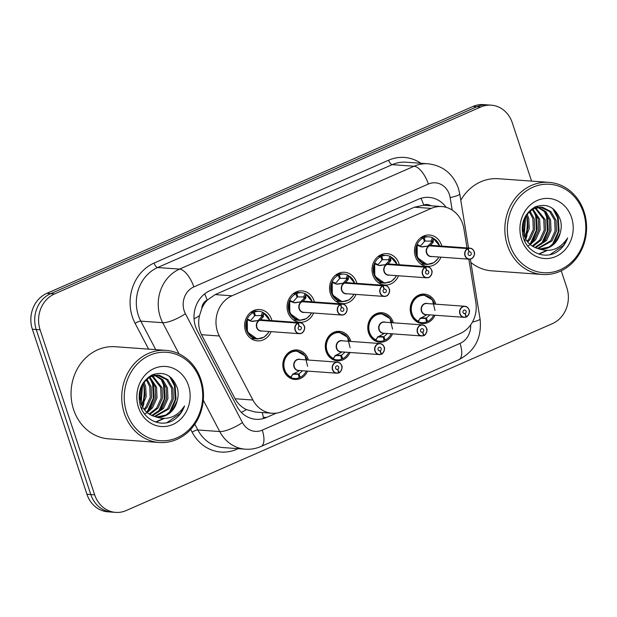 <?xml version="1.0" encoding="UTF-8"?>
<svg xmlns="http://www.w3.org/2000/svg" width="617" height="617" viewBox="0 0 617 617"><rect width="100%" height="100%" fill="white"/><g stroke="black" fill="none" stroke-linecap="round" stroke-linejoin="round"><path stroke-width="0.93" d="M307.605 371.102A14.777 13.073 -85.9 0 1 294.857 379.447A14.777 13.073 -85.9 0 1 283.65 370.084A14.777 13.073 -85.9 0 1 296.978 349.97A14.777 13.073 -85.9 0 1 308.184 359.333A14.777 13.073 -85.9 0 1 308.4 360.05M350.07 352.484A14.777 13.073 -85.9 0 1 337.322 360.822A14.777 13.073 -85.9 0 1 326.115 351.466A14.777 13.073 -85.9 0 1 339.443 331.344A14.777 13.073 -85.9 0 1 350.641 340.707A14.777 13.073 -85.9 0 1 350.865 341.425M392.535 333.859A14.777 13.073 -85.9 0 1 379.787 342.204A14.777 13.073 -85.9 0 1 368.58 332.841A14.777 13.073 -85.9 0 1 381.908 312.726A14.777 13.073 -85.9 0 1 393.106 322.082A14.777 13.073 -85.9 0 1 393.33 322.807M435 315.233A14.777 13.073 -85.9 0 1 422.252 323.578A14.777 13.073 -85.9 0 1 411.045 314.215A14.777 13.073 -85.9 0 1 424.373 294.101A14.777 13.073 -85.9 0 1 435.571 303.464A14.777 13.073 -85.9 0 1 435.795 304.181M271.118 331.653A15.718 13.906 -85.9 0 1 257.405 340.869A15.718 13.906 -85.9 0 1 245.489 330.913A15.718 13.906 -85.9 0 1 259.664 309.518A15.718 13.906 -85.9 0 1 271.58 319.475A15.718 13.906 -85.9 0 1 271.912 320.601M313.583 313.027A15.718 13.906 -85.9 0 1 299.87 322.251A15.718 13.906 -85.9 0 1 287.954 312.295A15.718 13.906 -85.9 0 1 302.129 290.892A15.718 13.906 -85.9 0 1 314.045 300.849A15.718 13.906 -85.9 0 1 314.377 301.975M356.048 294.409A15.718 13.906 -85.9 0 1 342.335 303.626A15.718 13.906 -85.9 0 1 330.419 293.669A15.718 13.906 -85.9 0 1 344.594 272.267A15.718 13.906 -85.9 0 1 356.51 282.224A15.718 13.906 -85.9 0 1 356.842 283.357M398.513 275.784A15.718 13.906 -85.9 0 1 384.8 285A15.718 13.906 -85.9 0 1 372.884 275.043A15.718 13.906 -85.9 0 1 387.06 253.649A15.718 13.906 -85.9 0 1 398.975 263.606A15.718 13.906 -85.9 0 1 399.307 264.732M440.97 257.158A15.718 13.906 -85.9 0 1 427.265 266.382A15.718 13.906 -85.9 0 1 415.349 256.425A15.718 13.906 -85.9 0 1 429.525 235.023A15.718 13.906 -85.9 0 1 441.44 244.98A15.718 13.906 -85.9 0 1 441.772 246.106M467.007 247.926L463.899 228.737A27.703 24.51 94.1 0 0 462.765 224.11A27.703 24.51 94.1 0 0 441.757 206.556A27.703 24.51 94.1 0 0 431.244 208.407L231.977 295.798A27.703 24.51 94.1 0 0 219.343 335.995L252.901 400.024A27.703 24.51 94.1 0 0 272.074 413.243A27.703 24.51 94.1 0 0 282.594 411.4L460.228 333.496A27.703 24.51 94.1 0 0 475.83 302.253L468.835 259.163M201.805 308.446A27.703 24.51 -85.9 0 1 207.536 299.931L207.135 300.109A9.232 8.168 94.1 0 0 201.805 308.446L199.492 315.719C197.941 322.46 198.62 328.784 201.512 334.707L235.069 398.736C237.722 403.587 241.509 407.205 246.438 409.595L255.291 412.04L272.074 413.243M430.843 205.777A9.232 8.168 94.1 0 0 423.717 205.122L423.308 205.299A27.703 24.51 -85.9 0 1 425.005 205.353L441.757 206.556M423.308 205.299L414.454 207.196L215.194 294.587L207.536 299.931M561.231 270.801L566.846 287.769A27.703 24.51 -85.9 0 1 552.377 323.64L126.207 510.544A27.703 24.51 -85.9 0 1 115.688 512.388A27.703 24.51 -85.9 0 1 94.679 494.842L40.097 329.794L36.233 329.517A27.703 24.51 -85.9 0 1 50.694 293.638L476.872 106.733A27.703 24.51 -85.9 0 1 487.384 104.89A27.703 24.51 -85.9 0 0 476.872 106.733L50.694 293.638A27.703 24.51 -85.9 0 0 36.233 329.517L90.815 494.564L36.233 329.517L32.362 329.231A27.703 24.51 -85.9 0 1 46.83 293.36L473 106.456A27.703 24.51 -85.9 0 1 483.52 104.612L491.255 105.168A27.703 24.51 -85.9 0 1 512.257 122.721L531.569 181.105M115.688 512.388L111.824 512.11A27.703 24.51 -85.9 0 1 90.815 494.564A27.703 24.51 -85.9 0 0 111.824 512.11L107.952 511.832A27.703 24.51 -85.9 0 1 86.951 494.279L32.362 329.231M446.153 207.335A27.703 24.51 94.1 0 0 428.985 197.378A27.703 24.51 94.1 0 0 418.473 199.222L209.988 290.653A27.703 24.51 94.1 0 0 197.355 330.851L236.781 406.086A27.703 24.51 94.1 0 0 255.955 419.305A27.703 24.51 94.1 0 0 266.475 417.462L276.354 413.135M144.116 385.687A36.943 32.678 -85.9 0 1 143.8 400.387M143.884 382.07L145.658 386.365L146.183 396.631L142.141 406.271A36.943 32.678 -85.9 0 1 142.149 406.279M141.625 407.644A36.943 32.678 -85.9 0 1 141.301 408.415M527.211 217.67A36.943 32.678 -85.9 0 1 526.895 232.378M524.72 239.635A36.943 32.678 -85.9 0 1 524.396 240.406M40.097 329.794A27.703 24.51 -85.9 0 1 54.566 293.916L480.736 107.011A27.703 24.51 -85.9 0 1 491.255 105.168M428.36 245.566L431.568 242.273L431.044 241.093A0.925 0.818 94.1 0 0 431.067 241.039L432.448 237.707L433.381 238.386L433.134 242.373L429.864 245.674L428.514 245.782M429.486 245.859L422.097 246.977M467.647 248.597L429.494 245.851A5.538 4.905 94.1 0 0 426.802 252.931A5.538 4.905 94.1 0 0 431.005 256.441L469.151 259.186C471.141 258.963 472.306 258.538 472.653 257.906C474.519 255.099 475.028 253.016 474.172 251.651C473.308 249.484 471.897 248.312 469.946 248.134A5.538 4.905 -85.9 0 1 474.149 251.643A5.538 4.905 -85.9 0 1 469.151 259.186A5.538 4.905 -85.9 0 1 464.948 255.677A5.538 4.905 -85.9 0 1 467.647 248.597L467.794 248.774A5.36 4.735 94.1 0 0 465.187 255.615A5.36 4.735 94.1 0 0 471.288 258.654A5.36 4.735 94.1 0 0 474.08 251.721A5.36 4.735 94.1 0 0 468.18 248.605L468.048 248.42A5.538 4.905 -85.9 0 1 469.946 248.134L431.8 245.389A5.538 4.905 94.1 0 0 429.895 245.674L429.864 245.674M429.463 245.851L421.141 246.839M468.18 248.605L469.136 251.921A1.843 1.635 -85.9 0 1 471.172 252.993A1.843 1.635 -85.9 0 1 468.102 254.343A1.843 1.635 -85.9 0 1 468.997 251.983L467.794 248.774M468.048 248.42L429.956 245.882M421.504 246.869L417.385 245.396L417.131 244.432L417.231 257.567L426.987 264.485L432.224 263.567M417.694 245.535L417.385 245.396A13.505 11.947 -85.9 0 0 422.969 262.881A13.505 11.947 -85.9 0 0 438.772 257.004M432.448 237.707L433.381 238.386A13.505 11.947 -85.9 0 1 439.559 245.952M420.624 237.823L423.2 238.008L424.481 241.409L420.138 246.399M439.651 245.952L432.918 237.907A13.852 12.255 94.1 0 0 428.954 236.851A13.852 12.255 94.1 0 0 424.203 237.568L425.213 241.085L424.326 241M431.044 241.093L425.213 241.085M424.203 237.568L421.257 237.352M423.2 238.008A13.852 12.255 94.1 0 0 416.467 255.708A13.852 12.255 94.1 0 0 426.972 264.485A13.852 12.255 94.1 0 0 427.751 264.516M433.134 242.373L431.568 242.273M466.39 316.86L466.39 316.698A5.36 4.735 94.1 0 0 468.997 309.857A5.36 4.735 94.1 0 0 462.904 306.819A5.36 4.735 94.1 0 0 460.105 313.752A5.36 4.735 94.1 0 0 466.005 316.876L465.966 317.038A5.538 4.905 -85.9 0 1 464.069 317.323A5.538 4.905 -85.9 0 1 459.866 313.814A5.538 4.905 -85.9 0 1 464.863 306.271C466.814 306.448 468.226 307.621 469.09 309.796C470.779 311.184 467.03 317.932 466.39 316.86L465.997 316.837M466.005 316.876L465.056 313.552A1.843 1.635 -85.9 0 1 463.02 312.48A1.843 1.635 -85.9 0 1 466.082 311.13A1.843 1.635 -85.9 0 1 465.187 313.498L466.39 316.698M465.187 313.498L463.683 313.39M469.067 309.78A5.538 4.905 -85.9 0 0 464.863 306.271L426.717 303.525A5.538 4.905 94.1 0 0 424.612 303.896A5.538 4.905 94.1 0 0 421.719 311.068A5.538 4.905 94.1 0 0 425.915 314.585L464.069 317.323L465.982 317.038M465.056 313.552L463.807 313.467M435.016 310.467L432.448 299.962L423.887 294.995L418.611 295.913C408.269 299.739 408.107 318.125 418.395 321.765L418.118 321.141L420.624 318.179L426.347 315.071M419.19 319.861L418.395 321.765L418.118 321.141A13.505 11.947 -85.8 0 1 415.179 298.99A13.505 11.947 -85.8 0 1 434.476 304.088M426.362 318.071L429.972 314.871M419.799 318.38L425.63 318.395L426.64 321.912A13.852 12.255 94.1 0 1 421.881 322.622L417.778 322.329M426.37 318.094L427.643 321.472L426.486 321.388M426.362 318.094L421.118 317.716M425.576 318.411L420.725 318.063M424.928 295.119A13.852 12.255 94.1 0 0 423.871 294.988A13.852 12.255 94.1 0 0 418.611 295.913A13.852 12.255 94.1 0 0 411.385 313.852A13.852 12.255 94.1 0 0 421.881 322.622M427.643 321.472A13.852 12.255 94.1 0 0 433.682 315.14M385.895 264.192L389.103 260.891L388.579 259.718A0.925 0.818 94.1 0 0 388.602 259.657L389.983 256.333L390.916 257.011L390.669 260.999L387.399 264.3L386.049 264.408M425.182 267.223L425.329 267.392A5.36 4.735 94.1 0 0 422.722 274.241A5.36 4.735 94.1 0 0 428.823 277.28A5.36 4.735 94.1 0 0 431.615 270.339A5.36 4.735 94.1 0 0 425.715 267.223L425.583 267.045A5.538 4.905 -85.9 0 1 427.481 266.76A5.538 4.905 -85.9 0 1 431.684 270.269A5.538 4.905 -85.9 0 1 426.686 277.812A5.538 4.905 -85.9 0 1 422.483 274.303A5.538 4.905 -85.9 0 1 425.182 267.223L386.998 264.469L379.632 265.603M378.676 265.464L386.998 264.469A5.538 4.905 94.1 0 0 384.337 271.557A5.538 4.905 94.1 0 0 388.54 275.066L426.686 277.812C428.676 277.588 429.848 277.164 430.188 276.524C432.062 273.724 432.563 271.642 431.707 270.277C430.843 268.11 429.44 266.937 427.481 266.76L389.335 264.014A5.538 4.905 94.1 0 0 387.43 264.3L387.399 264.3M425.715 267.223L426.671 270.547A1.843 1.635 -85.9 0 1 428.707 271.619A1.843 1.635 -85.9 0 1 425.637 272.961A1.843 1.635 -85.9 0 1 426.54 270.601L425.329 267.392M425.583 267.045L387.491 264.508M379.039 265.495L374.92 264.022L374.666 263.05L374.766 276.192L384.522 283.103L389.767 282.185M375.229 264.161L374.92 264.022A13.505 11.947 -85.9 0 0 380.504 281.506A13.505 11.947 -85.9 0 0 396.307 275.629M389.983 256.333L390.916 257.011A13.505 11.947 -85.9 0 1 397.093 264.57M378.159 256.448L380.735 256.633L382.016 260.027L377.673 265.017M397.186 264.577L390.453 256.533A13.852 12.255 94.1 0 0 386.497 255.477A13.852 12.255 94.1 0 0 381.738 256.194L382.748 259.711L381.861 259.618M388.579 259.718L382.748 259.711M381.738 256.194L378.792 255.978M380.735 256.633A13.852 12.255 94.1 0 0 374.002 274.334A13.852 12.255 94.1 0 0 384.507 283.11A13.852 12.255 94.1 0 0 385.286 283.141M390.669 260.999L389.103 260.891M343.438 282.81L346.638 279.516L346.114 278.336A0.925 0.818 94.1 0 0 346.137 278.282L347.518 274.958L348.451 275.629L348.204 279.624L344.934 282.918L343.584 283.026M382.717 285.841L382.864 286.018A5.36 4.735 94.1 0 0 380.265 292.867A5.36 4.735 94.1 0 0 386.358 295.898A5.36 4.735 94.1 0 0 389.15 288.964A5.36 4.735 94.1 0 0 383.257 285.848L383.118 285.671A5.538 4.905 -85.9 0 1 385.016 285.378A5.538 4.905 -85.9 0 1 389.219 288.895A5.538 4.905 -85.9 0 1 384.221 296.438A5.538 4.905 -85.9 0 1 380.026 292.928A5.538 4.905 -85.9 0 1 382.717 285.841L344.564 283.095L337.167 284.221M344.564 283.095A5.538 4.905 94.1 0 0 341.872 290.183A5.538 4.905 94.1 0 0 346.075 293.692L384.221 296.438C386.211 296.214 387.383 295.782 387.723 295.15C389.597 292.35 390.098 290.268 389.242 288.903C388.378 286.728 386.975 285.555 385.016 285.378L346.87 282.632A5.538 4.905 94.1 0 0 344.965 282.925L344.934 282.918M344.533 283.095L336.219 284.09M383.257 285.848L384.206 289.165A1.843 1.635 -85.9 0 1 386.242 290.245A1.843 1.635 -85.9 0 1 383.172 291.586A1.843 1.635 -85.9 0 1 384.075 289.226L382.864 286.018M383.118 285.671L345.026 283.134M336.573 284.121L332.455 282.648L332.201 281.676L332.308 294.818L342.057 301.728L347.302 300.811M332.764 282.779L332.455 282.648A13.505 11.947 -85.9 0 0 338.039 300.132A13.505 11.947 -85.9 0 0 353.842 294.247M347.518 274.958L348.451 275.629A13.505 11.947 -85.9 0 1 354.628 283.195M335.694 275.066L338.27 275.251L339.551 278.653L335.208 283.643M354.721 283.203L347.988 275.151A13.852 12.255 94.1 0 0 344.031 274.102A13.852 12.255 94.1 0 0 339.273 274.812L340.283 278.329L339.396 278.244M346.114 278.336L340.283 278.329M339.273 274.812L336.334 274.604M338.27 275.251A13.852 12.255 94.1 0 0 331.537 292.959A13.852 12.255 94.1 0 0 342.042 301.736A13.852 12.255 94.1 0 0 342.821 301.759M348.466 278.776L347.309 278.691A1.843 1.635 -85.9 0 1 346.654 279.509L348.204 279.624M300.973 301.435L304.173 298.142L303.649 296.962A0.925 0.818 94.1 0 0 303.672 296.908L305.06 293.576L305.986 294.255L305.739 298.242L302.5 301.551L301.119 301.651M340.252 304.466L340.399 304.644A5.36 4.735 94.1 0 0 337.8 311.485A5.36 4.735 94.1 0 0 343.893 314.523A5.36 4.735 94.1 0 0 346.692 307.59A5.36 4.735 94.1 0 0 340.792 304.474L340.653 304.289A5.538 4.905 -85.9 0 1 342.558 304.004A5.538 4.905 -85.9 0 1 346.754 307.513A5.538 4.905 -85.9 0 1 341.756 315.056A5.538 4.905 -85.9 0 1 337.561 311.546A5.538 4.905 -85.9 0 1 340.252 304.466L302.106 301.721L294.71 302.847M302.068 301.721L293.754 302.708M302.106 301.721A5.538 4.905 94.1 0 0 299.407 308.801A5.538 4.905 94.1 0 0 303.61 312.31L341.756 315.056C343.754 314.832 344.918 314.408 345.265 313.775C347.132 310.968 347.633 308.886 346.777 307.521C345.913 305.353 344.51 304.181 342.558 304.004L304.405 301.258A5.538 4.905 94.1 0 0 302.507 301.543L302.5 301.551A5.538 4.897 -85.9 0 1 302.507 301.551L302.561 301.752M340.792 304.474L341.741 307.79A1.843 1.635 -85.9 0 1 343.777 308.862A1.843 1.635 -85.9 0 1 340.707 310.212A1.843 1.635 -85.9 0 1 341.61 307.852L340.399 304.644M340.653 304.289L302.507 301.543M294.108 302.739L289.99 301.266L289.735 300.302L289.843 313.436L299.592 320.354L304.837 319.436M290.298 301.404L289.99 301.266A13.505 11.947 -85.9 0 0 295.574 318.75A13.505 11.947 -85.9 0 0 311.377 312.873M305.06 293.576L305.986 294.255A13.505 11.947 -85.9 0 1 312.163 301.821M293.229 293.692L295.805 293.877L297.085 297.278L292.743 302.268M305.508 293.769A13.852 12.255 94.1 0 0 301.566 292.72A13.852 12.255 94.1 0 0 296.816 293.437L297.818 296.931L296.931 296.87M303.649 296.962L297.818 296.954M296.816 293.437L293.869 293.222M295.805 293.877A13.852 12.255 94.1 0 0 289.072 311.585A13.852 12.255 94.1 0 0 299.577 320.354A13.852 12.255 94.1 0 0 300.356 320.385M306.001 297.402L304.844 297.317A1.843 1.635 -85.9 0 1 304.189 298.134L305.739 298.242M258.508 320.061L261.716 316.76L261.184 315.588A0.925 0.818 94.1 0 0 261.215 315.526L262.595 312.202L263.521 312.881L263.274 316.868L260.004 320.169L258.662 320.277M297.787 323.092L297.942 323.262A5.36 4.735 94.1 0 0 295.335 330.11A5.36 4.735 94.1 0 0 301.428 333.149A5.36 4.735 94.1 0 0 304.227 326.208A5.36 4.735 94.1 0 0 298.327 323.092L298.188 322.915A5.538 4.905 -85.9 0 1 300.093 322.629A5.538 4.905 -85.9 0 1 304.289 326.138A5.538 4.905 -85.9 0 1 299.299 333.681A5.538 4.905 -85.9 0 1 295.096 330.172A5.538 4.905 -85.9 0 1 297.787 323.092L259.603 320.339L252.245 321.472M259.641 320.346A5.538 4.905 94.1 0 0 256.942 327.426A5.538 4.905 94.1 0 0 261.145 330.936L299.299 333.681C301.289 333.458 302.453 333.033 302.8 332.393C304.667 329.594 305.168 327.511 304.312 326.146C303.448 323.979 302.045 322.807 300.093 322.629L261.94 319.884A5.538 4.905 94.1 0 0 260.042 320.169L260.004 320.169M259.603 320.339L251.289 321.334M298.327 323.092L299.276 326.416A1.843 1.635 -85.9 0 1 301.312 327.488A1.843 1.635 -85.9 0 1 298.25 328.83A1.843 1.635 -85.9 0 1 299.145 326.47L297.942 323.262M298.188 322.915L260.104 320.377M251.651 321.364L247.525 319.891L247.27 318.92L247.378 332.062L257.135 338.972L262.372 338.054M247.833 320.03L247.525 319.891A13.505 11.947 -85.9 0 0 253.109 337.376A13.505 11.947 -85.9 0 0 268.912 331.499M262.595 312.202L263.521 312.881A13.505 11.947 -85.9 0 1 269.698 320.439M250.772 312.318L253.348 312.503L254.62 315.896L250.286 320.886M263.043 312.395A13.852 12.255 94.1 0 0 259.101 311.346A13.852 12.255 94.1 0 0 254.351 312.063L255.361 315.58L254.466 315.488M261.184 315.588L255.361 315.58M254.351 312.063L251.404 311.847M253.348 312.503A13.852 12.255 94.1 0 0 246.607 330.203A13.852 12.255 94.1 0 0 257.112 338.98A13.852 12.255 94.1 0 0 257.891 339.011M263.536 316.02L262.379 315.943A1.843 1.635 -85.9 0 1 261.731 316.752L263.274 316.868M423.925 335.486L423.925 335.324A5.36 4.735 94.1 0 0 426.532 328.483A5.36 4.735 94.1 0 0 420.439 325.444A5.36 4.735 94.1 0 0 417.64 332.378A5.36 4.735 94.1 0 0 423.54 335.494L423.501 335.663A5.538 4.905 -85.9 0 1 421.604 335.949A5.538 4.905 -85.9 0 1 417.401 332.44A5.538 4.905 -85.9 0 1 422.398 324.897A5.538 4.905 -85.9 0 1 426.602 328.406C428.321 329.81 424.573 336.558 423.925 335.486L423.532 335.463M423.54 335.494L422.591 332.177A1.843 1.635 -85.9 0 1 420.555 331.098A1.843 1.635 -85.9 0 1 423.617 329.756A1.843 1.635 -85.9 0 1 422.722 332.116L423.925 335.324M422.722 332.116L421.218 332.008M426.625 328.414C425.761 326.246 424.349 325.074 422.398 324.897L384.252 322.151A5.538 4.905 94.1 0 0 382.147 322.521A5.538 4.905 94.1 0 0 379.254 329.694A5.538 4.905 94.1 0 0 383.458 333.203L421.604 335.949L423.524 335.663M422.591 332.177L421.342 332.085M392.551 329.085L389.983 318.588L381.422 313.621L376.154 314.539C365.804 318.357 365.642 336.743 375.93 340.391L375.66 339.766L378.159 336.797L383.882 333.689M376.725 338.478L375.93 340.391L375.66 339.766A13.505 11.947 -85.8 0 1 372.722 317.608A13.505 11.947 -85.8 0 1 392.011 322.706M383.897 336.689L387.507 333.496M377.334 337.005L383.165 337.013L384.175 340.53A13.852 12.255 94.1 0 1 379.424 341.247L375.313 340.954M378.653 336.342L383.905 336.712L385.178 340.09L384.021 340.013M383.111 337.036L378.26 336.689M382.463 313.745A13.852 12.255 94.1 0 0 381.406 313.613A13.852 12.255 94.1 0 0 376.154 314.539A13.852 12.255 94.1 0 0 368.92 332.47A13.852 12.255 94.1 0 0 379.424 341.247M385.178 340.09A13.852 12.255 94.1 0 0 391.217 333.766M381.46 354.104L381.468 353.95A5.36 4.735 94.1 0 0 384.067 347.101A5.36 4.735 94.1 0 0 377.974 344.07A5.36 4.735 94.1 0 0 375.175 351.004A5.36 4.735 94.1 0 0 381.075 354.119L381.044 354.289A5.538 4.905 -85.9 0 1 379.139 354.574A5.538 4.905 -85.9 0 1 374.935 351.065A5.538 4.905 -85.9 0 1 379.933 343.522C381.884 343.7 383.296 344.872 384.16 347.039C385.856 348.435 382.108 355.184 381.46 354.104L381.067 354.081M381.075 354.119L380.126 350.803A1.843 1.635 -85.9 0 1 378.09 349.723A1.843 1.635 -85.9 0 1 381.159 348.381A1.843 1.635 -85.9 0 1 380.257 350.741L381.468 353.95M380.257 350.741L378.753 350.633M384.136 347.032A5.538 4.905 -85.9 0 0 379.933 343.522L341.787 340.777A5.538 4.905 94.1 0 0 339.682 341.147A5.538 4.905 94.1 0 0 336.789 348.32A5.538 4.905 94.1 0 0 340.993 351.829L379.139 354.574L381.059 354.281M380.126 350.803L378.877 350.711M350.086 347.71L347.518 337.214L338.957 332.247L333.689 333.157C323.339 336.982 323.177 355.369 333.465 359.017L333.195 358.384L335.694 355.423L341.417 352.315M334.26 357.104L333.465 359.017L333.195 358.384A13.505 11.947 -85.8 0 1 330.257 336.234A13.505 11.947 -85.8 0 1 349.546 341.332M341.432 355.315L345.042 352.122M334.869 355.631L340.7 355.639L341.71 359.156A13.852 12.255 94.1 0 1 336.959 359.873L332.848 359.572M336.188 354.96L341.44 355.338L342.713 358.716L341.556 358.631M340.646 355.654L335.795 355.307M339.998 332.362A13.852 12.255 94.1 0 0 338.941 332.239A13.852 12.255 94.1 0 0 333.689 333.157A13.852 12.255 94.1 0 0 326.455 351.096A13.852 12.255 94.1 0 0 336.959 359.873M342.713 358.716A13.852 12.255 94.1 0 0 348.752 352.384M338.995 372.73L339.003 372.568A5.36 4.735 94.1 0 0 341.602 365.727A5.36 4.735 94.1 0 0 335.509 362.688A5.36 4.735 94.1 0 0 332.717 369.622A5.36 4.735 94.1 0 0 338.61 372.745L338.594 372.907A5.538 4.905 -85.9 0 1 336.674 373.192A5.538 4.905 -85.9 0 1 332.47 369.683A5.538 4.905 -85.9 0 1 337.468 362.14C339.427 362.318 340.831 363.49 341.695 365.665C343.391 367.053 339.643 373.802 338.995 372.73L338.602 372.707M338.61 372.745L337.661 369.421A1.843 1.635 -85.9 0 1 335.625 368.349A1.843 1.635 -85.9 0 1 338.694 366.999A1.843 1.635 -85.9 0 1 337.792 369.367L339.003 372.568M337.792 369.367L336.288 369.259M341.671 365.65A5.538 4.905 -85.9 0 0 337.468 362.14L299.322 359.395A5.538 4.905 94.1 0 0 297.217 359.765A5.538 4.905 94.1 0 0 294.324 366.938A5.538 4.905 94.1 0 0 298.528 370.455L336.674 373.192L338.579 372.907M337.661 369.421L336.412 369.336M307.628 366.336L305.053 355.832L296.492 350.865L291.224 351.783C280.882 355.608 280.712 373.995 291 377.635L290.73 377.01L293.229 374.049L298.96 370.94M291.795 375.73L291 377.635L290.73 377.01A13.505 11.947 -85.8 0 1 287.792 354.86A13.505 11.947 -85.8 0 1 307.081 359.958M298.967 373.941L302.577 370.74M292.412 374.249L298.235 374.264L299.245 377.781A13.852 12.255 94.1 0 1 294.494 378.491L290.383 378.198M293.723 373.586L298.975 373.964L300.248 377.342L299.098 377.257M298.181 374.28L293.337 373.933M297.533 350.988A13.852 12.255 94.1 0 0 296.484 350.857A13.852 12.255 94.1 0 0 291.224 351.783A13.852 12.255 94.1 0 0 283.99 369.722A13.852 12.255 94.1 0 0 294.494 378.491M300.248 377.342A13.852 12.255 94.1 0 0 306.294 371.01M507.39 245.227A46.175 40.845 -85.9 0 1 549.03 182.362A46.175 40.845 -85.9 0 1 584.037 211.616A46.175 40.845 -85.9 0 1 542.397 274.48A46.175 40.845 -85.9 0 1 507.39 245.227M460.791 200.224A46.175 40.845 -85.9 0 1 498.335 178.714L549.03 182.362M509.781 244.617A44.331 39.21 -85.9 0 1 532.926 187.221A44.331 39.21 -85.9 0 1 583.366 212.348A44.331 39.21 -85.9 0 1 560.221 269.745A44.331 39.21 -85.9 0 1 509.781 244.617M537.538 248.435L550.665 240.784L555.107 230.92L554.675 220.215L549.593 211.554L540.507 207.127M538.194 248.605L552.03 240.877L556.472 231.02L556.04 220.315L550.958 211.654L542.721 207.351L541.186 207.165L532.895 208.955L526.301 215.017L522.761 224.943L524.111 235.709C526.694 242.25 531.183 246.492 537.577 248.443C549.963 252.901 559.989 249.399 567.648 237.931C565.095 244.98 560.745 250.093 554.59 253.271C542.443 258.893 527.25 251.428 523.332 237.537C520.208 223.732 524.126 213.528 535.07 206.934C547.148 202.816 555.639 207.281 560.529 220.338C561.578 224.495 561.462 228.691 560.197 232.925A20.878 18.471 -85.9 0 1 540.777 248.998A20.878 18.471 -85.9 0 1 537.577 248.443M534.87 247.479L545.212 240.391L549.654 230.527L549.215 219.829L544.88 211.924L537.754 207.312M535.533 247.764L546.577 240.491L551.02 230.627L550.58 219.922L545.976 211.739L538.448 207.219M532.232 246.044L539.752 239.998L544.202 230.133L543.762 219.436L534.962 208.037M532.887 246.453L541.117 240.098L545.559 230.234L545.127 219.529L535.664 207.806M529.633 244.023L534.299 239.604L538.741 229.74L538.302 219.043L532.124 209.394M527.658 245.967L529.563 245.018M530.273 244.594L535.664 239.704L540.106 229.84L539.667 219.135L532.841 208.986M527.088 241.201L528.838 239.211L533.289 229.347L532.849 218.649L529.224 211.585M527.72 242.003L530.204 239.311L534.654 229.447L534.214 218.75L529.957 210.937M524.643 237.021L528.029 227.796L527.396 218.256L526.216 215.14M525.237 238.262L529.278 228.622L528.754 218.356L526.987 214.06M522.638 226.886L522.807 224.588M522.985 231.545L523.81 220.107M537.083 207.119L535.402 206.78M537.769 207.057L535.463 206.757M535.001 207.505L534.391 207.266M571.566 217.523A30.11 26.639 -85.9 0 1 555.84 256.51A30.11 26.639 -85.9 0 1 521.581 239.442A30.11 26.639 -85.9 0 1 537.299 200.456A30.11 26.639 -85.9 0 1 571.566 217.523M540.183 248.944L549.007 247.031L556.125 241.178L560.197 232.925M542.397 274.48L491.703 270.832A46.175 40.845 -85.9 0 1 470.902 262.51M524.211 235.987L525.669 216.012M532.417 241.725L537.268 229.308L536.412 216.212L534.877 212.233M543.33 242.512L548.181 230.095L547.325 216.999L545.79 213.019M539.119 254.111L547.086 250.525M554.243 243.291L559.095 230.874L558.238 217.786L554.344 209.795M523.887 235.077L525.214 216.829M530.443 243.437L536.443 230.133L535.733 216.166L533.289 210.443M541.356 244.224L547.348 230.92L546.647 216.953L544.202 211.222M538.734 253.988L546.346 250.525M552.261 245.011L558.262 231.699L557.552 217.739L552.655 208.43M549.924 254.698L563.522 245.358L567.648 237.931M124.295 413.243A46.175 40.845 -85.9 0 1 165.927 350.371A46.175 40.845 -85.9 0 1 200.941 379.625A46.175 40.845 -85.9 0 1 159.302 442.489A46.175 40.845 -85.9 0 1 124.295 413.243M159.302 442.489L108.607 438.841A46.175 40.845 -85.9 0 1 73.6 409.595A46.175 40.845 -85.9 0 1 115.232 346.723L165.927 350.371M126.686 412.626A44.331 39.21 -85.9 0 1 149.831 355.23A44.331 39.21 -85.9 0 1 200.27 380.357A44.331 39.21 -85.9 0 1 177.125 437.754A44.331 39.21 -85.9 0 1 126.686 412.626M154.443 416.444L167.569 408.793L172.012 398.929L171.58 388.232L166.497 379.563L157.412 375.144M155.098 416.614L168.935 408.894L173.377 399.029L172.937 388.332L167.863 379.663L159.618 375.367L158.091 375.175L149.8 376.972L143.206 383.026L139.666 392.96L141.015 403.726C143.599 410.259 148.088 414.501 154.481 416.452C166.868 420.917 176.894 417.416 184.552 405.94C182 412.989 177.65 418.102 171.495 421.28C159.348 426.902 144.154 419.444 140.236 405.546C137.113 391.741 141.031 381.537 151.975 374.943C164.053 370.825 172.544 375.298 177.434 388.348C178.483 392.505 178.367 396.7 177.102 400.934A20.878 18.471 -85.9 0 1 157.682 417.007A20.878 18.471 -85.9 0 1 154.481 416.452M151.767 415.496L162.117 408.4L166.559 398.543L166.12 387.838L161.777 379.941L154.659 375.329M152.438 415.773L163.474 408.5L167.924 398.636L167.485 387.939L162.88 379.756L155.353 375.229M149.137 414.061L156.656 408.007L161.099 398.15L160.667 387.445L151.867 376.046M149.792 414.47L158.021 408.107L162.464 398.243L162.032 387.545L152.569 375.815M146.537 412.04L151.204 407.613L155.646 397.757L155.206 387.052L149.029 377.403M144.563 413.976L146.468 413.035M147.178 412.603L152.569 407.714L157.011 397.849L156.571 387.152L149.746 376.995M143.992 409.218L145.743 407.22L150.193 397.363L149.754 386.658L146.129 379.594M144.625 410.02L147.108 407.32L151.551 397.464L151.119 386.759L146.861 378.946M141.548 405.03L144.933 395.806L144.293 386.265L143.121 383.149M139.542 394.895L139.704 392.605M139.889 399.554L140.715 388.124M153.988 375.136L152.306 374.797M154.674 375.074L152.368 374.766M151.905 375.514L151.296 375.275M188.47 385.532A30.11 26.639 -85.9 0 1 172.745 424.519A30.11 26.639 -85.9 0 1 138.486 407.451A30.11 26.639 -85.9 0 1 154.204 368.465A30.11 26.639 -85.9 0 1 188.47 385.532M157.088 416.953L165.904 415.04L173.022 409.187L177.102 400.934M141.116 403.996L142.573 384.029M149.322 409.734L154.173 397.317L153.317 384.229L151.782 380.242M160.235 410.521L165.086 398.104L164.23 385.016L162.695 381.028M156.024 422.121L163.991 418.542M171.148 411.308L175.999 398.891L175.143 385.795L171.248 377.805M140.792 403.086L142.118 384.838M147.347 411.454L153.34 398.142L152.638 384.175L150.193 378.452M158.26 412.233L164.253 398.929L163.544 384.962L161.106 379.239M155.638 421.997L163.243 418.534M169.166 413.02L175.166 399.716L174.457 385.748L169.552 376.439M166.829 422.707L180.419 413.367L184.552 405.94M194.054 318.835A27.703 7.412 -27.7 0 0 199.492 315.719M423.717 205.122A27.703 11.708 -113.7 0 0 421.01 198.281M263.552 418.519A27.703 11.708 -113.7 0 0 262.21 412.534M241.347 412.387A27.703 7.412 -27.7 0 0 246.438 409.595M207.135 300.109A27.703 11.708 -113.7 0 0 204.69 293.854M414.454 207.196L431.244 208.407M235.069 398.736L252.901 400.024M201.512 334.707L219.343 335.995M215.194 294.587L231.977 295.798M46.83 293.36L54.566 293.916M473 106.456L480.736 107.011M86.951 494.279L94.679 494.842M452.168 210.058L450.148 197.602A18.471 16.335 94.1 0 0 449.392 194.517A18.471 16.335 94.1 0 0 428.375 184.051L193.831 286.913A18.471 16.335 94.1 0 0 184.182 310.829A18.471 16.335 94.1 0 0 185.409 313.714L242.45 422.56A18.471 16.335 94.1 0 0 262.248 430.142L460.035 343.407A18.471 16.335 94.1 0 0 470.671 324.874M179.023 353.842L162.703 322.699A36.943 32.678 -85.9 0 1 160.266 316.93A36.943 32.678 -85.9 0 1 179.547 269.105L414.1 166.235A36.943 32.678 -85.9 0 1 428.121 163.775L406.21 162.202A36.943 32.678 94.1 0 0 392.188 164.662L157.643 267.523A36.943 32.678 94.1 0 0 138.355 315.356A36.943 32.678 94.1 0 0 140.792 321.125L155.739 349.638M148.62 349.129L135.115 323.37A41.563 36.765 -85.9 0 1 154.073 263.073L388.617 160.212A4.62 1.951 -113.7 0 0 392.188 164.662L414.1 166.235A18.471 7.805 66.3 0 1 428.375 184.051M135.115 323.37A4.62 1.234 152.3 0 1 140.792 321.125L162.703 322.699A18.471 4.944 -27.7 0 0 185.409 313.714M388.617 160.212A41.563 36.765 -85.9 0 1 420.863 163.258M238.123 448.659L236.704 449.284A41.563 36.765 -85.9 0 1 192.165 432.216L190.692 429.409M193.831 286.913A18.471 7.805 66.3 0 0 179.547 269.105L157.643 267.523A4.62 1.951 -113.7 0 1 154.073 263.073M242.45 422.56A18.471 4.944 -27.7 0 1 219.745 431.545L197.841 429.972A36.943 32.678 94.1 0 0 223.408 447.603L245.319 449.184A36.943 32.678 -85.9 0 1 219.745 431.545L203.294 400.155M194.818 424.211L197.841 429.972A4.62 1.234 152.3 0 0 192.165 432.216M236.488 448.544A4.62 1.951 -113.7 0 0 236.704 449.284M262.248 430.142A18.471 7.805 66.3 0 1 261.068 446.446L458.855 359.703C474.943 351.173 482.016 337.607 480.072 318.997L470.347 259.109M460.035 343.407A18.471 7.805 66.3 0 1 458.855 359.703M472.421 322.105A18.471 2.229 -9.2 0 0 480.072 318.997M450.148 197.602A18.471 2.229 -9.2 0 0 459.788 194.031L468.55 248.034M263.328 417.239L266.475 417.462M430.196 245.342A5.707 5.052 -85.9 0 1 432.833 245.466M432.062 256.518A5.707 5.052 -85.9 0 1 426.455 252.877A5.707 5.052 -85.9 0 1 428.784 245.959M417.131 244.432L420.077 245.851A0.925 0.818 94.1 0 0 420.131 245.875M433.396 241.532L432.239 241.448A1.843 1.635 -85.9 0 1 431.584 242.265M433.396 238.648L432.239 241.448L431.067 241.039M420.077 245.851A0.925 0.409 -64.2 0 0 419.969 246.337M426.956 314.655A5.707 5.052 -85.8 0 1 421.11 308.67A5.707 5.052 -85.8 0 1 427.766 303.603M469.074 309.811A5.538 4.905 -85.9 0 1 466.406 316.845M387.731 263.968A5.707 5.052 -85.9 0 1 390.368 264.084M389.597 275.143A5.707 5.052 -85.9 0 1 383.998 271.495A5.707 5.052 -85.9 0 1 386.327 264.585M374.666 263.05L377.619 264.477A0.925 0.818 94.1 0 0 377.666 264.5M390.931 260.15L389.774 260.065A1.843 1.635 -85.9 0 1 389.119 260.883M390.931 257.274L389.774 260.065L388.602 259.657M377.619 264.477A0.925 0.409 -64.2 0 0 377.504 264.963M345.273 282.586A5.707 5.052 -85.9 0 1 347.903 282.709M347.132 293.769A5.707 5.052 -85.9 0 1 341.533 290.121A5.707 5.052 -85.9 0 1 343.862 283.211M332.201 281.676L335.154 283.103A0.925 0.818 94.1 0 0 335.208 283.126M348.474 275.892L347.309 278.691L346.137 278.282M335.154 283.103A0.925 0.409 -64.2 0 0 335.039 283.581M302.808 301.212A5.707 5.052 -85.9 0 1 305.446 301.335M304.667 312.387A5.707 5.052 -85.9 0 1 299.068 308.747A5.707 5.052 -85.9 0 1 301.397 301.829M289.735 300.302L292.689 301.721A0.925 0.818 94.1 0 0 292.743 301.744M306.009 294.517L304.844 297.317L303.672 296.908M292.689 301.721A0.925 0.409 -64.2 0 0 292.574 302.207M260.343 319.837A5.707 5.052 -85.9 0 1 262.981 319.961M262.202 331.013A5.707 5.052 -85.9 0 1 256.603 327.365A5.707 5.052 -85.9 0 1 258.932 320.454M247.27 318.92L250.224 320.346A0.925 0.818 94.1 0 0 250.278 320.37M263.544 313.143L262.379 315.943L261.215 315.526M250.224 320.346A0.925 0.409 -64.2 0 0 250.109 320.832M384.491 333.28A5.707 5.052 -85.8 0 1 378.645 327.288A5.707 5.052 -85.8 0 1 385.301 322.228M426.609 328.437A5.538 4.905 -85.9 0 1 423.941 335.471M342.026 351.906A5.707 5.052 -85.8 0 1 336.18 345.913A5.707 5.052 -85.8 0 1 342.844 340.854M384.144 347.062A5.538 4.905 -85.9 0 1 381.476 354.096M299.561 370.524A5.707 5.052 -85.8 0 1 293.715 364.539A5.707 5.052 -85.8 0 1 300.379 359.472M341.679 365.68A5.538 4.905 -85.9 0 1 339.011 372.714M527.242 213.729A37.868 33.495 -85.9 0 1 527.612 215.294M527.049 235.293A37.868 33.495 -85.9 0 1 525.769 239.219M525.268 240.468A37.868 33.495 -85.9 0 1 524.859 241.409M526.394 215.51A36.943 32.678 -85.9 0 1 525.908 234.745M524.373 239.388A36.943 32.678 -85.9 0 1 524.172 239.882M144.147 381.738A37.868 33.495 -85.9 0 1 144.517 383.311M143.954 403.302A37.868 33.495 -85.9 0 1 142.674 407.228M142.172 408.485A37.868 33.495 -85.9 0 1 141.763 409.426M143.291 383.527A36.943 32.678 -85.9 0 1 142.812 402.754M141.278 407.405A36.943 32.678 -85.9 0 1 141.077 407.891M459.788 194.031L458.338 188.1C453.001 173.724 442.929 165.618 428.121 163.775M245.319 449.184C250.772 449.554 256.024 448.636 261.068 446.446M438.864 257.011L437.9 258.731L433.921 262.695L426.987 264.485M426.972 264.485L420.84 264.045M428.954 236.851L422.83 236.411M434.569 304.096L433.813 302.153L430.45 297.726L423.887 294.995L419.768 294.695M396.399 275.629L395.435 277.349L391.456 281.313L384.522 283.11L378.383 282.671M386.497 255.477L380.365 255.037M353.934 294.255L352.97 295.975L348.998 299.939L342.057 301.736L335.918 301.289M344.031 274.102L337.908 273.655M305.523 293.777L312.256 301.821M311.469 312.881L310.513 314.601L306.533 318.565L299.592 320.354L293.453 319.915M301.566 292.72L295.443 292.281M263.058 312.403L269.799 320.447M269.004 331.499L268.048 333.219L264.068 337.183L257.135 338.98M257.112 338.98L250.988 338.54M259.101 311.346L252.978 310.906M392.103 322.714L391.348 320.778L387.985 316.351L381.422 313.613L377.303 313.32M349.638 341.34L348.89 339.404L345.52 334.969L338.957 332.239M338.941 332.239L334.838 331.938M307.173 359.966L306.425 358.022L303.055 353.595L296.492 350.865M296.484 350.857L292.373 350.564M541.186 207.165L539.821 207.065M158.091 375.175L156.726 375.074"/></g></svg>
